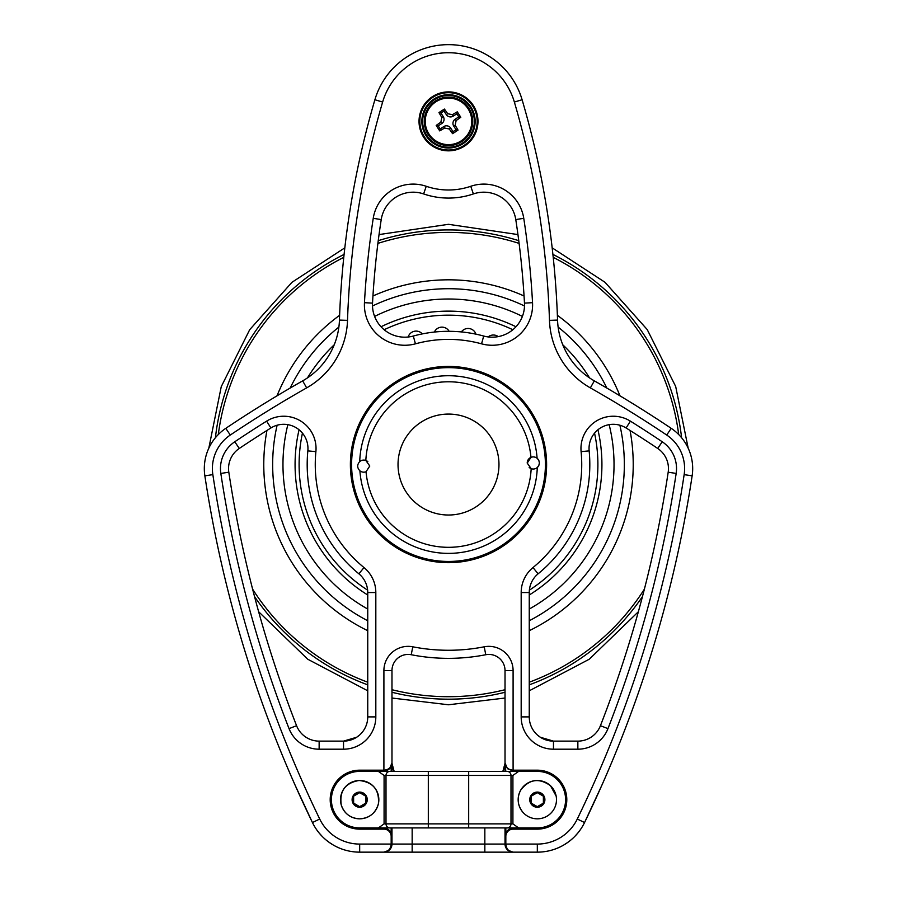 <?xml version="1.0" encoding="UTF-8"?>
<svg xmlns="http://www.w3.org/2000/svg" width="897" height="897" viewBox="0 0 897 897"><rect width="100%" height="100%" fill="white"/><g stroke="black" fill="none" stroke-linecap="round" stroke-linejoin="round"><path stroke-width="1.35" d="M463.39 143.464A26.652 26.652 0 0 0 470.6 106.474A26.652 26.652 0 0 0 433.61 99.264A26.652 26.652 0 0 0 426.4 136.254A26.652 26.652 0 0 0 463.39 143.464M462.942 142.791A25.845 25.845 0 0 1 422.722 123.147A25.845 25.845 0 0 1 459.836 98.143A25.845 25.845 0 0 1 462.942 142.791M529.252 595.003A153.421 153.421 0 0 0 601.921 464.545A153.421 153.421 0 0 1 529.252 595.003A153.421 153.421 0 0 0 597.929 429.764M515.988 326.766A153.421 153.421 0 0 0 381.012 326.766A153.421 153.421 0 0 1 448.5 311.124A153.421 153.421 0 0 0 381.012 326.766M299.071 429.764A153.421 153.421 0 0 0 367.748 595.003A153.421 153.421 0 0 1 299.071 429.764A153.421 153.421 0 0 0 367.748 595.003M422.308 333.908A8.275 8.275 0 0 0 408.157 337.014M449.139 331.318A8.275 8.275 0 0 0 434.383 332.058M475.948 334.166A8.275 8.275 0 0 0 461.35 331.935M498.284 336.61A8.275 8.275 0 0 0 488.125 336.924M543.38 796.177L537.337 792.668L531.271 796.155L531.271 803.151L537.314 806.661L543.38 803.163L543.38 796.177M537.325 771.398L518.623 771.398L537.325 771.398A28.267 28.267 0 0 1 565.592 799.664A28.267 28.267 0 0 1 537.325 827.92L518.623 827.92L512.916 823.883L384.084 823.883L378.377 827.92L518.623 827.92M518.623 771.398L359.675 771.398L378.377 771.398L384.084 775.434L512.916 775.434L518.623 771.398M359.675 771.398A28.267 28.267 0 0 0 331.408 799.664A28.267 28.267 0 0 0 359.675 827.92L378.377 827.92M384.084 827.92L359.675 827.92M512.916 827.92L537.325 827.92M365.729 796.177L359.686 792.668L353.62 796.155L353.62 803.151L359.663 806.661L365.729 803.163L365.729 796.177M448.5 414.078A50.467 50.467 0 0 0 404.794 489.784A50.467 50.467 0 0 0 492.206 489.784A50.467 50.467 0 0 0 448.5 414.078M367.826 461.675A6.055 6.055 0 0 0 366.694 460.845M369.777 466.014L366.043 471.721A6.055 6.055 0 0 1 359.899 470.813C357.017 467.797 356.961 464.713 359.719 461.585A6.055 6.055 0 0 1 365.83 460.453L369.777 466.014M447.558 414.089A50.467 50.467 0 0 0 398.044 465.487A50.467 50.467 0 0 0 449.442 515.013A50.467 50.467 0 0 0 498.956 463.614A50.467 50.467 0 0 0 447.558 414.089M531.17 468.649L527.223 463.087L530.957 457.38A6.055 6.055 0 0 1 537.101 458.277C539.983 461.305 540.039 464.377 537.281 467.516A6.055 6.055 0 0 1 531.17 468.649A82.771 82.771 0 0 1 450.036 547.305A82.771 82.771 0 0 1 366.043 471.721M450.305 561.432A96.898 96.898 0 0 0 545.387 462.751A96.898 96.898 0 0 0 446.695 367.669A96.898 96.898 0 0 0 351.613 466.35A96.898 96.898 0 0 0 450.305 561.432A96.898 96.898 0 0 0 545.387 462.751A96.898 96.898 0 0 0 446.695 367.669M527.223 463.087A6.055 6.055 0 0 1 530.957 457.38A82.771 82.771 0 0 0 446.964 381.797A82.771 82.771 0 0 0 365.83 460.453M359.719 461.585A88.825 88.825 0 0 1 446.852 375.742A88.825 88.825 0 0 1 537.101 458.277A6.055 6.055 0 0 1 537.281 467.516A88.825 88.825 0 0 1 450.148 553.359A88.825 88.825 0 0 1 359.899 470.813M530.306 468.256A6.055 6.055 0 0 1 529.174 467.427M428.318 827.92L428.318 771.398L502.858 771.398L505.022 763.571M428.318 771.398L394.142 771.398L392.045 764.793M359.551 735.058L356.625 737.267L359.551 735.058M503.06 771.398L505.022 763.325L505.022 735.058L505.022 763.325L503.475 770.231M529.252 592.547L521.179 592.547L521.179 716.894A32.303 32.303 0 0 0 553.471 749.197L577.859 749.197L577.859 741.124L553.471 741.124A24.23 24.23 0 0 1 529.252 716.894L529.252 592.547A24.23 24.23 0 0 1 538.11 573.811A141.311 141.311 0 0 0 589.15 450.866A24.23 24.23 0 0 1 626.106 427.981A1187.023 1187.023 0 0 1 657.725 448.466A24.23 24.23 0 0 1 668.187 472.214A1187.023 1187.023 0 0 1 600.429 725.695A24.23 24.23 0 0 1 577.859 741.124L553.471 741.124L540.375 737.267L537.449 735.058L540.431 737.312M364.462 302.681A40.376 40.376 0 0 0 415.446 343.831A125.165 125.165 0 0 1 481.554 343.831A40.376 40.376 0 0 0 532.538 302.681A864.024 864.024 0 0 0 523.758 218.33L515.775 219.563A32.303 32.303 0 0 0 473.381 193.931A32.303 32.303 0 0 1 515.775 219.563A855.951 855.951 0 0 1 524.476 303.13A32.303 32.303 0 0 1 483.696 336.039A133.238 133.238 0 0 0 413.304 336.039A32.303 32.303 0 0 1 372.524 303.13A855.951 855.951 0 0 1 381.225 219.563A32.303 32.303 0 0 1 423.619 193.931A76.716 76.716 0 0 0 473.381 193.931A76.716 76.716 0 0 1 423.619 193.931A32.303 32.303 0 0 0 381.225 219.563L373.242 218.33A864.024 864.024 0 0 0 364.462 302.681L372.524 303.13M349.157 740.451L350.178 740.193M353.53 738.96L356.625 737.267L343.529 741.124L319.141 741.124A24.23 24.23 0 0 1 296.571 725.695A1187.023 1187.023 0 0 1 228.813 472.214A24.23 24.23 0 0 1 239.275 448.466A1187.023 1187.023 0 0 1 270.894 427.981A24.23 24.23 0 0 1 307.85 450.866A141.311 141.311 0 0 0 358.89 573.811A24.23 24.23 0 0 1 367.748 592.547L367.748 716.894A24.23 24.23 0 0 1 343.529 741.124L343.529 749.197A32.303 32.303 0 0 0 375.821 716.894L367.748 716.894M565.469 843.965L565.144 844.178A52.486 52.486 0 0 1 537.325 852.15A52.486 52.486 0 0 0 584.552 822.549A1211.253 1211.253 0 0 0 692.136 475.847A48.449 48.449 0 0 0 671.214 428.34A1211.253 1211.253 0 0 0 594.33 380.866A72.679 72.679 0 0 1 557.553 320.083A888.254 888.254 0 0 0 522.11 99.758A76.716 76.716 0 0 0 374.89 99.758A888.254 888.254 0 0 0 339.447 320.083A72.679 72.679 0 0 1 302.67 380.866A1211.253 1211.253 0 0 0 225.786 428.34A48.449 48.449 0 0 0 204.864 475.847A1211.253 1211.253 0 0 0 312.448 822.549A52.486 52.486 0 0 0 359.675 852.15L537.325 852.15L484.84 852.15L484.84 844.077L412.16 844.077L412.16 852.15L359.675 852.15A52.486 52.486 0 0 1 330.993 843.617L327.237 840.926A52.486 52.486 0 0 1 322.169 836.374L318.984 832.82A52.486 52.486 0 0 1 312.448 822.549L295.012 784.965L312.448 822.549L319.713 819.028A1203.18 1203.18 0 0 1 212.847 474.636L204.864 475.847M391.978 771.398L391.978 762.921L391.17 766.442A8.073 8.073 0 0 1 383.905 770.994L389.533 768.707L391.978 762.921L391.978 670.586A16.146 16.146 0 0 1 411.23 654.732A193.797 193.797 0 0 0 485.77 654.732A16.146 16.146 0 0 1 505.022 670.586L505.022 762.921L505.83 771.398M394.131 771.398L391.978 763.325L394.142 771.398L392.707 768.168M505.022 763.336L502.858 771.398M389.533 768.707L391.978 762.921C391.484 767.327 388.793 769.749 383.905 770.187L359.675 770.187A29.478 29.478 0 0 0 330.197 799.664A29.478 29.478 0 0 0 359.675 829.131L383.905 829.131A7.266 7.266 0 0 1 391.17 836.408L391.17 844.077C390.733 848.966 388.3 851.657 383.905 852.15L389.13 850.233L391.978 844.077A8.073 8.073 0 0 1 389.04 850.3M505.022 827.92L505.022 844.077L507.87 850.233L513.095 852.15L509.025 851.04A8.073 8.073 0 0 0 513.095 852.15C508.7 851.657 506.267 848.966 505.83 844.077L505.83 836.408A7.266 7.266 0 0 1 513.095 829.131L537.325 829.131A29.478 29.478 0 0 0 566.803 799.664A29.478 29.478 0 0 0 537.325 770.187L513.095 770.187C508.207 769.749 505.516 767.327 505.022 762.921L505.022 771.398M387.975 851.04A8.073 8.073 0 0 1 383.905 852.15L389.13 850.233M507.467 768.707L505.022 762.921L507.467 768.707L513.095 770.994L537.325 770.994A28.67 28.67 0 0 1 565.996 799.664A28.67 28.67 0 0 1 537.325 828.323L513.095 828.323A8.073 8.073 0 0 0 505.022 836.408L505.022 844.077A8.073 8.073 0 0 0 507.96 850.3L507.321 849.717M212.847 474.636A40.376 40.376 0 0 1 230.282 435.045A1203.18 1203.18 0 0 1 306.651 387.885A80.752 80.752 0 0 0 347.52 320.352A880.181 880.181 0 0 1 382.638 102.034A68.643 68.643 0 0 1 514.362 102.034A880.181 880.181 0 0 1 549.48 320.352A80.752 80.752 0 0 0 590.349 387.885A1203.18 1203.18 0 0 1 666.718 435.045A40.376 40.376 0 0 1 684.153 474.636A1203.18 1203.18 0 0 1 577.287 819.028L584.552 822.549L601.988 784.965L584.552 822.549A52.486 52.486 0 0 1 577.713 833.178L576.02 835.118M578.016 832.808L574.809 836.408A52.486 52.486 0 0 1 569.573 841.072M569.774 840.915L566.007 843.617A52.486 52.486 0 0 1 565.2 844.133M513.095 852.15L507.87 850.233M638.372 611.732L589.273 659.217L529.252 690.802L529.252 716.894L521.179 716.894M541.429 737.906L543.492 738.96M545.522 739.778L547.731 740.429M550.59 740.944L552.115 741.079M327.439 841.083L329.793 842.81M321.014 835.163L319.276 833.167M448.5 561.858A97.302 97.302 0 0 1 351.198 464.545A97.302 97.302 0 0 1 448.5 367.243A97.302 97.302 0 0 1 545.802 464.545A97.302 97.302 0 0 1 448.5 561.858M448.5 150.023A28.67 28.67 0 0 1 419.83 121.364A28.67 28.67 0 0 1 448.5 92.694A28.67 28.67 0 0 1 477.17 121.364A28.67 28.67 0 0 1 448.5 150.023M412.16 827.92L412.16 844.077L391.978 844.077L391.978 827.92M391.17 836.408L391.978 836.408A8.073 8.073 0 0 0 383.905 828.323L359.675 828.323A28.67 28.67 0 0 1 331.004 799.664A28.67 28.67 0 0 1 359.675 770.994L383.905 770.994L383.905 670.586L391.978 670.586M383.905 829.131L383.905 828.323L359.675 828.323L359.675 829.131M391.978 763.594L393.929 771.398M537.325 770.187L537.325 770.994A28.67 28.67 0 0 1 565.996 799.664A28.67 28.67 0 0 1 537.325 828.323L537.325 829.131L513.095 829.131L513.095 828.323M468.839 108.201A24.23 24.23 0 0 1 461.652 141.704A24.23 24.23 0 0 1 428.161 134.516A24.23 24.23 0 0 1 435.348 101.025A24.23 24.23 0 0 1 468.839 108.201M436.2 125.434A43.818 7.613 -32.9 0 1 440.853 122.171L441.851 117.485A43.818 7.613 -122.9 0 1 438.958 112.596A43.718 7.591 -32.9 0 1 444.419 109.064A43.818 7.613 57.1 0 1 447.693 113.706L452.38 114.715A43.818 7.613 -32.9 0 1 457.257 111.822A43.718 7.591 57.1 0 1 460.8 117.283A43.818 7.613 147.1 0 1 456.147 120.557L455.149 125.232A43.818 7.613 57.1 0 1 458.042 130.121A43.718 7.591 147.1 0 1 452.581 133.653A43.818 7.613 -122.9 0 1 449.307 129.011L444.62 128.013A43.818 7.613 147.1 0 1 439.743 130.906A43.718 7.591 -122.9 0 1 437.949 128.181A43.718 7.591 -122.9 0 1 436.2 125.434L438.196 125.86L440.169 128.921L443.723 126.612A5.046 5.046 0 0 1 450.698 128.114L453.007 131.668L456.057 129.695L453.759 126.141A5.046 5.046 0 0 1 455.25 119.155L458.804 116.857L456.831 113.807L453.277 116.105A5.046 5.046 0 0 1 446.302 114.614L443.993 111.049L440.943 113.022L443.241 116.588A5.046 5.046 0 0 1 441.75 123.562L438.196 125.86M456.831 113.807L457.257 111.822M458.804 116.857L460.8 117.283M443.993 111.049L444.419 109.064M440.943 113.022L438.958 112.596M440.169 128.921L439.743 130.906M453.007 131.668L452.581 133.653M456.057 129.695L458.042 130.121M529.365 590.159A149.384 149.384 0 0 0 594.554 433.139M512.86 329.737A149.384 149.384 0 0 0 384.14 329.737M302.446 433.139A149.384 149.384 0 0 0 367.635 590.159M529.252 609.052A165.541 165.541 0 0 0 609.153 424.651M589.542 377.895A165.541 165.541 0 0 0 562.767 344.773M522.39 316.417A165.541 165.541 0 0 0 374.61 316.417M334.233 344.773A165.541 165.541 0 0 0 307.458 377.895M287.847 424.651A165.541 165.541 0 0 0 367.748 609.052M529.252 620.746A175.834 175.834 0 0 0 619.883 425.223M606.821 388.042A175.834 175.834 0 0 0 558.125 327.069M524.51 305.989A175.834 175.834 0 0 0 372.49 305.989M338.875 327.069A175.834 175.834 0 0 0 290.18 388.042M277.117 425.223A175.834 175.834 0 0 0 367.748 620.746M529.252 630.692A184.726 184.726 0 0 0 630.053 430.47M619.962 395.812A184.726 184.726 0 0 0 557.385 315.318M524.05 295.976A184.726 184.726 0 0 0 372.95 295.976M339.615 315.318A184.726 184.726 0 0 0 277.038 395.812M266.947 430.47A184.726 184.726 0 0 0 367.748 630.692M678.704 434.54A232.155 232.155 0 0 0 553.225 257.349M519.105 243.39A232.155 232.155 0 0 0 377.895 243.39M343.775 257.349A232.155 232.155 0 0 0 218.296 434.54M252.595 589.127A232.155 232.155 0 0 0 367.748 682.213M391.978 689.715A232.155 232.155 0 0 0 505.022 689.715M529.252 682.213A232.155 232.155 0 0 0 644.405 589.127M391.978 692.271A234.633 234.633 0 0 0 505.022 692.271M529.252 684.848A234.633 234.633 0 0 0 642.465 596.572M681.597 437.736A234.633 234.633 0 0 0 552.911 254.423M518.758 240.676A234.633 234.633 0 0 0 378.242 240.676M344.089 254.423A234.633 234.633 0 0 0 215.403 437.736M254.535 596.572A234.633 234.633 0 0 0 367.748 684.848M518.163 799.642A19.162 19.162 0 0 0 537.303 818.826A19.162 19.162 0 0 0 556.488 799.676A19.162 19.162 0 0 0 537.348 780.502A19.162 19.162 0 0 0 518.163 799.642M537.314 807.233A7.568 7.568 0 0 0 544.894 799.664A7.568 7.568 0 0 0 537.337 792.096A7.568 7.568 0 0 0 529.757 799.653A7.568 7.568 0 0 0 537.314 807.233M530.049 799.653A7.277 7.277 0 0 0 537.314 806.941A7.277 7.277 0 0 0 544.602 799.664A7.277 7.277 0 0 0 537.337 792.387A7.277 7.277 0 0 0 530.049 799.653M507.153 827.92A4.037 3.846 -90 0 0 510.998 823.883L510.998 775.434A4.037 3.846 -90 0 0 507.153 771.398M468.683 827.92L468.683 771.398M389.847 827.92A4.037 3.846 -90 0 1 386.002 823.883L386.002 775.434A4.037 3.846 -90 0 1 389.847 771.398M384.084 823.883L384.084 775.434M512.916 823.883L512.916 775.434M340.512 799.642A19.162 19.162 0 0 0 359.652 818.826A19.162 19.162 0 0 0 378.837 799.676A19.162 19.162 0 0 0 359.697 780.502A19.162 19.162 0 0 0 340.512 799.642M359.663 807.233A7.568 7.568 0 0 0 367.243 799.664A7.568 7.568 0 0 0 359.686 792.096A7.568 7.568 0 0 0 352.106 799.653A7.568 7.568 0 0 0 359.663 807.233M352.398 799.653A7.277 7.277 0 0 0 359.663 806.941A7.277 7.277 0 0 0 366.951 799.664A7.277 7.277 0 0 0 359.686 792.387A7.277 7.277 0 0 0 352.398 799.653M513.095 770.994L513.095 670.586A24.23 24.23 0 0 0 484.212 646.804A185.724 185.724 0 0 1 412.788 646.804L411.23 654.732M412.788 646.804A24.23 24.23 0 0 0 383.905 670.586M484.212 646.804L485.77 654.732M513.095 670.586L505.022 670.586M577.287 819.028A44.413 44.413 0 0 1 537.325 844.077L537.325 852.15M537.325 844.077L484.84 844.077L484.84 827.92M684.153 474.636L692.136 475.847M666.718 435.045L671.214 428.34M590.349 387.885L594.33 380.866M549.48 320.352L557.553 320.083M514.362 102.034L522.11 99.758M382.638 102.034L374.89 99.758M347.52 320.352L339.447 320.083M306.651 387.885L302.67 380.866M230.282 435.045L225.786 428.34M391.978 844.077L359.675 844.077L359.675 852.15M359.675 844.077A44.413 44.413 0 0 1 319.713 819.028M577.859 749.197A32.303 32.303 0 0 0 607.953 728.633A1195.107 1195.107 0 0 0 676.17 473.425A32.303 32.303 0 0 0 662.221 441.761A1195.107 1195.107 0 0 0 630.389 421.142A32.303 32.303 0 0 0 581.11 451.651A133.238 133.238 0 0 1 532.997 567.566L538.11 573.811M532.997 567.566A32.303 32.303 0 0 0 521.179 592.547M581.11 451.651L589.15 450.866M630.389 421.142L626.106 427.981M662.221 441.761L657.725 448.466M676.17 473.425L668.187 472.214M607.953 728.633L600.429 725.695M553.471 749.197L553.471 741.124M367.748 592.547L375.821 592.547A32.303 32.303 0 0 0 364.003 567.566L358.89 573.811M375.821 716.894L375.821 592.547M364.003 567.566A133.238 133.238 0 0 1 315.89 451.651A32.303 32.303 0 0 0 266.611 421.142A1195.107 1195.107 0 0 0 234.779 441.761A32.303 32.303 0 0 0 220.83 473.425A1195.107 1195.107 0 0 0 289.047 728.633A32.303 32.303 0 0 0 319.141 749.197L319.141 741.124M319.141 749.197L343.529 749.197M289.047 728.633L296.571 725.695M220.83 473.425L228.813 472.214M234.779 441.761L239.275 448.466M266.611 421.142L270.894 427.981M315.89 451.651L307.85 450.866M473.381 193.931L470.757 186.284A68.643 68.643 0 0 1 426.243 186.284L423.619 193.931M523.758 218.33A40.376 40.376 0 0 0 470.757 186.284M532.538 302.681L524.476 303.13M481.554 343.831L483.696 336.039M415.446 343.831L413.304 336.039M426.243 186.284A40.376 40.376 0 0 0 373.242 218.33M546.609 464.545A98.109 98.109 0 0 0 448.5 366.436A98.109 98.109 0 0 0 350.391 464.545A98.109 98.109 0 0 0 448.5 562.666A98.109 98.109 0 0 0 546.609 464.545M477.978 121.364A29.478 29.478 0 0 0 448.5 91.886A29.478 29.478 0 0 0 419.022 121.364A29.478 29.478 0 0 0 448.5 150.831A29.478 29.478 0 0 0 477.978 121.364M359.675 770.994L359.675 770.187M391.17 766.442L391.17 771.398M391.17 827.92L391.17 832.887M505.83 832.887L505.83 827.92M505.022 836.408L505.83 836.408M468.043 108.716A23.277 23.277 0 0 1 461.136 140.907A23.277 23.277 0 0 1 428.957 134.001A23.277 23.277 0 0 1 435.864 101.821A23.277 23.277 0 0 1 468.043 108.716M453.277 116.105L452.38 114.715M446.302 114.614L447.693 113.706M443.241 116.588L441.851 117.485M441.75 123.562L440.853 122.171M443.723 126.612L444.62 128.013M450.698 128.114L449.307 129.011M453.759 126.141L455.149 125.232M455.25 119.155L456.147 120.557M688.178 448.186L675.688 386.484L647.23 329.58L604.982 282.263L552.171 247.841M517.95 234.577L448.511 224.317L379.05 234.577M344.829 247.841L291.962 282.308L249.691 329.704L221.256 386.641L208.822 448.175M258.639 611.732L307.727 659.217L367.748 690.802M391.978 698.034L448.489 704.773L505.022 698.034M537.303 818.838C531.585 818.726 526.786 816.562 522.929 812.334C517.524 805.528 516.728 798.218 520.529 790.403C528.983 779.157 538.962 777.587 550.466 785.694L556.162 796.088C557.071 801.268 556.073 806.067 553.18 810.462C549.267 815.878 543.986 818.669 537.303 818.838M359.652 818.838C350.458 818.299 344.325 813.68 341.252 804.99C339.279 791.064 345.222 782.89 359.092 780.491C373.074 782.049 379.509 789.831 378.388 803.869C375.63 813.22 369.385 818.21 359.652 818.838M565.491 843.561L565.132 844.178L565.704 843.819M331.509 843.561L331.868 844.178L331.296 843.819M390.901 766.946L391.978 762.921M505.022 763.437L504.899 765.298"/></g></svg>
